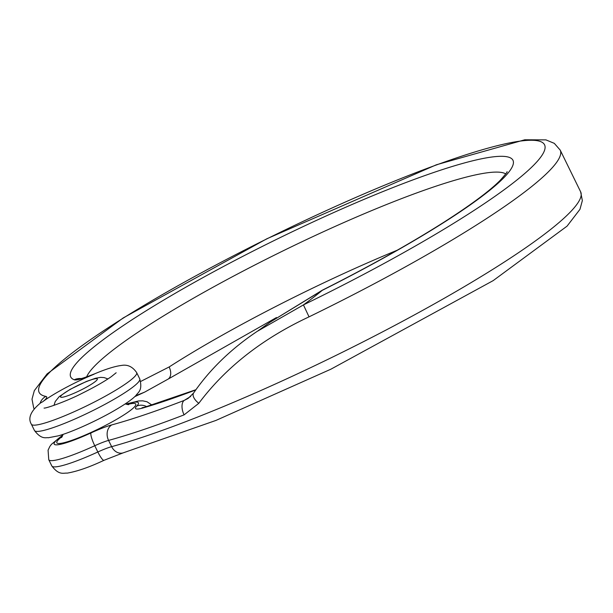 <?xml version="1.0" encoding="UTF-8"?>
<svg xmlns="http://www.w3.org/2000/svg" width="613" height="613" viewBox="0 0 613 613"><rect width="100%" height="100%" fill="white"/><g stroke="black" fill="none" stroke-linecap="round" stroke-linejoin="round"><path stroke-width="0.92" d="M198.796 403.323A11.724 5.693 33.9 0 1 193.585 393.04C209.761 369.524 230.948 348.981 257.131 331.411L303.435 304.906L309.036 316.852C262.333 338.713 225.584 367.532 198.796 403.323L184.099 414.863A11.724 6.383 68.9 0 1 184.191 400.419L187.862 398.55M140.668 381.462L169.134 366.965A11.724 7.601 57.3 0 1 168.054 379.14L276.478 317.534M168.054 379.14L144.614 392.136L135.703 395.722M45.86 396.412A281.405 37.707 -26.1 0 1 247.637 248.533A281.405 37.707 -26.1 0 1 543.555 143.404A281.405 37.707 -26.1 0 1 303.435 304.906A298.784 40.037 -26.1 0 0 322.223 290.37L270.187 322.139L322.07 290.324A11.724 0.835 63.3 0 1 322.223 290.37A246.234 32.995 -26.1 0 0 510.775 158.062A246.234 32.995 -26.1 0 0 253.659 250.794A246.234 32.995 -26.1 0 0 74.273 379.792A35.179 4.712 -26.1 0 0 94.019 374.229A46.902 6.283 -26.1 0 0 60.235 390.673A46.902 6.283 -26.1 0 0 42.458 401.929A35.179 4.712 -26.1 0 0 45.86 396.412A11.724 11.44 101.1 0 0 40.083 403.331M322.024 290.539A11.724 0.835 63.3 0 1 322.07 290.324C368.444 266.984 408.702 244.51 442.847 222.894C470.34 205.324 489.404 191.195 500.039 180.506C505.61 174.222 507.916 171.326 506.959 171.809M70.74 389.163A20.52 2.751 -26.1 0 0 68.648 395.439A20.52 2.751 -26.1 0 0 97.337 379.363A20.52 2.751 -26.1 0 0 70.74 389.163M309.036 316.852A293.137 39.278 -26.1 0 0 560.198 150.085L580.641 191.823L582.35 200.604L579.959 209.347L567.063 226.136L493.159 280.631L330.859 369.21L215.922 420.434L122.96 452.938A11.724 9.517 -105.3 0 1 111.643 446.662A293.137 39.278 -26.1 0 0 413.016 315.657A293.137 39.278 -26.1 0 0 580.641 191.823M560.198 150.085L554.305 143.35L545.93 139.887L524.759 139.787L436.402 164.774L266.939 238.733L123.228 317.925L47.086 373.899L34.328 390.634L32.006 399.178L33.715 408.005A293.137 39.278 -26.1 0 0 34.152 408.741M62.81 435.253A46.902 6.283 -26.1 0 0 57.331 444.816A46.902 6.283 -26.1 0 0 90.985 432.931A35.179 4.712 -26.1 0 1 111.696 424.932A11.724 9.517 74.7 0 0 108.578 440.402A293.137 39.278 -26.1 0 0 184.099 414.863M90.985 432.931A11.724 2.214 65.4 0 0 94.77 445.735A23.447 3.142 -26.1 0 1 108.578 440.402L111.643 446.662A23.447 3.142 -26.1 0 0 97.835 451.996A11.724 2.214 65.4 0 0 104.049 460.286C89.506 467.137 77.215 471.412 67.192 473.129C63.323 472.792 59.147 475.634 51.821 465.957A58.626 7.854 -26.1 0 0 97.835 451.996L94.77 445.735A58.626 7.854 -26.1 0 1 48.756 459.696L51.821 465.957M62.357 436.356A43.967 5.892 -26.1 0 0 72.028 440.257A43.967 5.892 -26.1 0 0 124.431 414.587A43.967 5.892 -26.1 0 0 127.274 404.549M111.696 424.932A281.405 37.707 -26.1 0 0 184.191 400.419A161.027 21.578 -26.1 0 0 190.651 396.458M146.63 406.611A11.724 10.904 -136 0 0 136.76 406.067A35.179 4.712 -26.1 0 0 143.427 407.837A246.234 32.995 -26.1 0 0 195.708 389.952M136.76 406.067A46.902 6.283 -26.1 0 0 126.125 404.235M505.733 173.923A234.511 31.424 -26.1 0 0 290.225 247.376A234.511 31.424 -26.1 0 0 86.632 376.903M397.247 250.219A234.511 31.424 -26.1 0 0 169.134 366.965M139.741 378.888A58.626 7.854 153.9 0 1 90.548 411.737A58.626 7.854 153.9 0 1 34.443 430.472L31.37 424.211A58.626 7.854 -26.1 0 0 87.475 405.477A58.626 7.854 -26.1 0 0 136.668 372.627L139.741 378.888C142.898 390.688 138.04 392.22 135.963 395.454C133.259 398.396 126.837 403.607 109.903 413.116C88.954 424.602 68.311 433.138 58.327 435.835L48.235 437.774C46.565 437.123 41.799 440.303 34.443 430.472M142.04 407.775L145.243 407.017A11.724 9.18 73.7 0 0 143.427 407.837M80.763 378.596A11.724 11.532 110.6 0 0 74.273 379.792M80.28 378.673C82.18 377.869 76.617 380.727 94.632 373.838A11.724 4.858 67.4 0 0 94.019 374.229M42.458 401.929A11.724 9.632 -127.3 0 0 40.458 403.04L41.653 402.289M33.715 408.005L34.098 408.794M144.584 392.144L134.753 396.649M257.851 330.928L270.187 322.139M188.176 398.358L193.585 393.04M151.909 405.009L146.982 401.753L142.806 400.841L138.653 400.94L125.788 404.105M62.917 434.908L51.446 444.318L49.86 446.425L48.075 450.172L48.756 459.696M145.243 407.017L195.869 389.722M31.37 424.211C27.7 418.166 30.727 411.108 40.458 403.04M136.668 372.627C132.638 366.727 127.596 364.329 121.55 365.432C114.96 366.245 105.988 369.049 94.632 373.838M44.052 408.089C46.036 408.488 66.871 401.186 81.69 393.508C94.241 387.293 104.103 381.684 111.29 376.673L116.156 372.765M53.975 405.369L55.247 401.507L59.292 396.55L70.12 389.37L86.333 381.493L95.375 378.29L100.647 377.363L104.095 377.577L107.926 378.941M61.607 437.559L63.062 434.356M125.259 403.883L128.692 404.703M122.96 452.938L104.049 460.286"/></g></svg>
